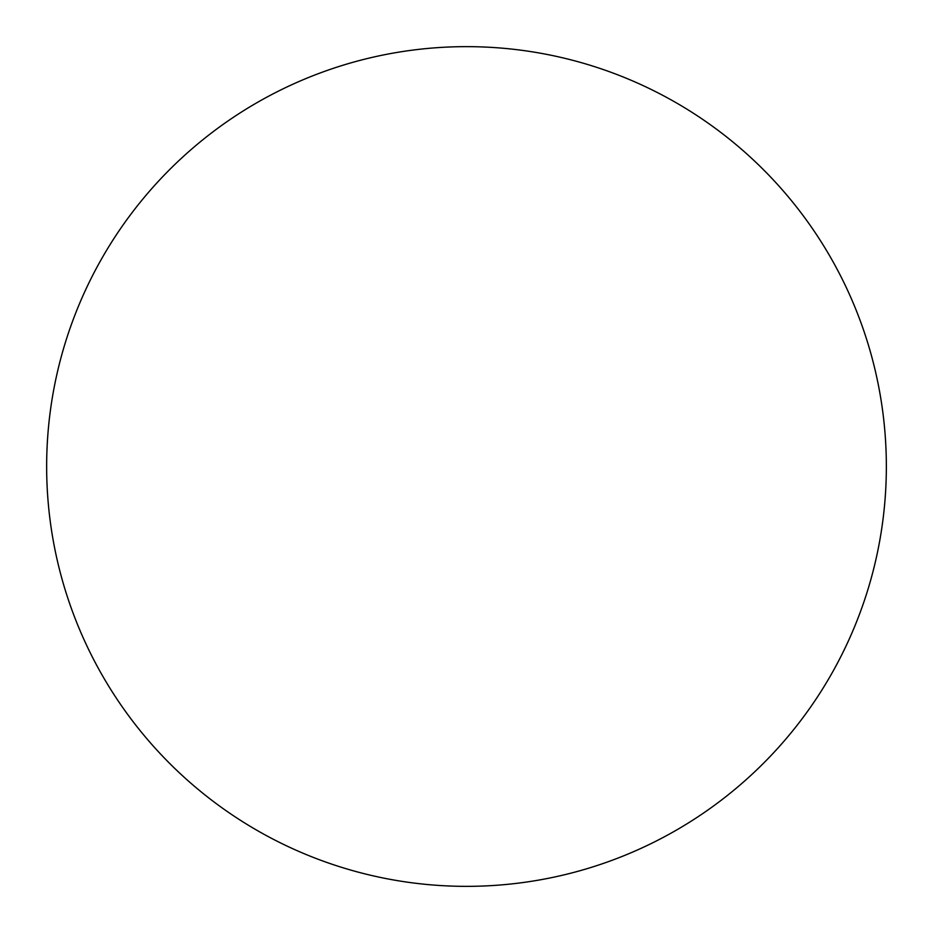 <?xml version="1.0" encoding="UTF-8"?>
<svg xmlns="http://www.w3.org/2000/svg" width="933" height="933" viewBox="0 0 933 933"><rect width="100%" height="100%" fill="white"/><g stroke="black" fill="none" stroke-linecap="round" stroke-linejoin="round"><path stroke-width="1.4" d="M886.35 466.5A419.85 419.85 0 0 0 256.575 102.898A419.85 419.85 0 0 0 256.575 830.102A419.85 419.85 0 0 0 886.35 466.5A419.85 419.85 0 0 1 256.575 830.102A419.85 419.85 0 0 1 256.575 102.898A419.85 419.85 0 0 1 886.35 466.5"/></g></svg>
